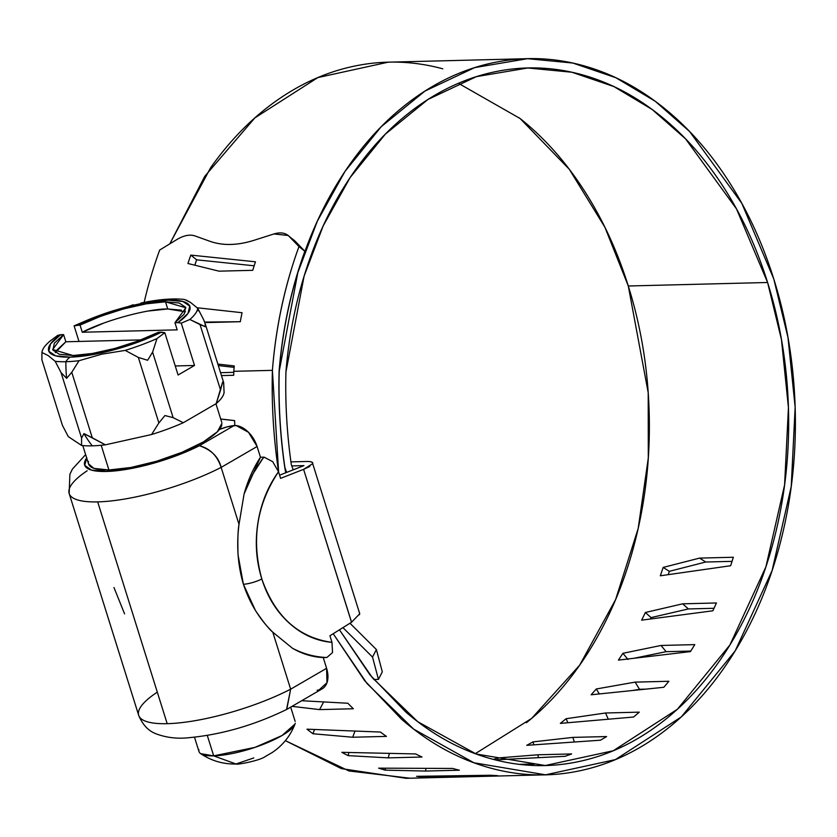<?xml version="1.0" encoding="UTF-8"?>
<svg xmlns="http://www.w3.org/2000/svg" width="837" height="837" viewBox="0 0 837 837"><rect width="100%" height="100%" fill="white"/><g stroke="black" fill="none" stroke-linecap="round" stroke-linejoin="round"><path stroke-width="1.26" d="M526.4 722.739C552.755 701.594 575.479 674.622 594.584 641.843C613.678 609.054 627.917 572.56 637.292 532.353C646.677 492.156 650.59 450.84 649.041 408.414C647.493 365.989 640.577 325.174 628.294 285.992L767.602 282.498L781.455 339.56L788.433 407.577L784.593 484.905L765.928 566.775L729.927 644.961L677.405 709.242L613.28 750.737L545.264 765.52L476.107 753.991L417.736 721.693L372.434 677.824L339.445 629.811L369.964 674.863L405.694 711.921C431.923 734.541 460.13 750.088 490.294 758.563C520.468 767.037 550.652 767.885 580.868 761.115C611.073 754.336 639.353 740.379 665.708 719.234C692.063 698.089 714.788 671.128 733.882 638.338C752.986 605.559 767.226 569.055 776.6 528.858C785.985 488.662 789.898 447.345 788.349 404.92C786.801 362.484 779.885 321.68 767.602 282.498C756.502 247.061 741.603 214.942 722.906 186.128C704.21 157.325 682.72 133.365 658.426 114.25C634.132 95.125 608.321 81.869 581.004 74.462C553.686 67.065 526.306 65.914 498.862 71.019C471.419 76.115 445.368 87.205 420.718 104.259C396.058 121.323 374.108 143.462 354.857 170.675C335.616 197.888 320.09 228.731 308.288 263.216C296.486 297.69 289.037 333.963 285.93 372.036L304.093 276.137L323.145 225.99L350.128 177.559L385.302 134.171L427.989 99.436L476.379 76.648L527.76 67.985L571.891 72.233L613.877 86.567L652.138 109.459L685.587 138.879L736.529 208.957L767.602 282.498L628.294 285.992L604.931 227.308L569.317 169.304L520.122 118.53L458.446 83.313M410.036 778.222L348.998 770.961L285.365 740.661L341.391 768.628L406.196 778.316L545.504 774.821L473.93 762.779L413.656 729.121L367.004 683.515L333.189 633.724L364.576 680.575L401.436 719.119C428.345 742.513 457.305 758.625 488.306 767.466C519.306 776.297 550.338 777.291 581.412 770.438C612.485 763.585 641.581 749.324 668.711 727.656C695.84 705.999 719.234 678.336 738.904 644.668C758.584 611 773.252 573.502 782.93 532.186C792.597 490.869 796.646 448.402 795.066 404.784C793.486 361.155 786.393 319.2 773.765 278.92L787.973 337.437L795.15 407.211L791.227 486.548L772.101 570.583L735.179 650.893L681.266 716.943L615.394 759.609L545.504 774.821M490.848 775.25A358.184 258.811 88.6 0 0 497.576 775.637L423.334 776.945A358.184 258.811 -91.4 0 1 416.617 776.328L490.848 775.25M452.723 768.45A358.184 258.811 88.6 0 0 459.346 770.207L425.583 771.055L385.208 770.145A358.184 258.811 -91.4 0 1 378.617 768.157L452.723 768.45M415.644 753.938A358.184 258.811 88.6 0 0 422.015 757.025L388.263 757.872L348.129 755.633A358.184 258.811 -91.4 0 1 341.81 752.327L415.644 753.938M380.427 732.051A358.184 258.811 88.6 0 0 386.422 736.393L352.67 737.24L312.912 733.746A358.184 258.811 -91.4 0 1 307.001 729.184L380.427 732.051M301.697 700.726L347.857 703.247A358.184 258.811 88.6 0 0 353.34 708.761L319.577 709.609L292.019 706.355M599.334 693.936L596.3 688.977L591.121 694.783L663.814 687.282L668.878 681.276L635.126 682.124L639.499 689.29L645.819 689.133L632.95 690.462M628.001 659.504L622.916 653.299L618.428 660.111L690.431 651.604L694.794 644.616L661.031 645.463L666.116 651.678L690.776 651.06L666.116 651.678L634.143 658.259M645.369 612.485L682.678 603.822L688.359 608.938L651.05 617.601L645.369 612.485L641.665 620.165L712.883 610.79L716.43 602.975L682.678 603.822L688.359 608.938L714.034 608.29L688.359 608.938L651.05 617.601A358.184 258.811 -91.4 0 1 650.38 619.014M663.155 567.423L699.586 558.101L705.727 562.014L669.307 571.336L663.155 567.423L660.32 575.793L730.67 565.728L733.338 557.254L699.586 558.101L705.727 562.014L732.072 561.355L705.727 562.014L669.307 571.336A358.184 258.811 -91.4 0 1 668.198 574.663M288.273 235.521L289.299 236.463C285.605 232.822 280.479 231.985 273.929 233.952L288.231 235.49L298.987 246.549L289.299 236.463L295.158 241.192L304.846 251.267L298.987 246.549C284.747 285.49 275.886 326.754 272.402 370.352L233.805 371.314L272.402 370.352L278.627 472.089A419.651 303.214 -91.4 0 1 272.402 370.352A367.642 265.643 -91.4 0 1 298.987 246.549L304.846 251.267C291.098 289.006 282.519 328.983 279.108 371.189C278.261 403.528 280.144 435.617 284.779 467.454L285.71 472.769L284.779 467.454C280.165 435.617 278.271 403.528 279.108 371.189C282.54 329.087 291.119 289.121 304.846 251.267L293.546 239.769M220.727 419.065L234.569 420.624M233.805 371.314A419.651 303.214 88.6 0 0 233.711 375.279L221.47 375.593L233.711 375.279A419.651 303.214 -91.4 0 1 233.805 371.314A367.642 265.643 -91.4 0 1 234.266 365.936A367.642 265.643 88.6 0 0 233.805 371.314M220.706 419.002L234.569 420.572A419.651 303.214 88.6 0 0 234.873 425.478A419.651 303.214 -91.4 0 1 234.569 420.572L220.706 419.002M218.331 365.57L234.14 367.359L218.331 365.56M199.122 310.789L197.134 310.569M194.822 265.183L196.643 259.826L254.166 265.789L196.643 259.826L190.784 255.097L255.452 261.803A367.642 265.643 88.6 0 0 252.764 270.32L219.012 271.167L187.938 263.498A367.642 265.643 -91.4 0 1 190.784 255.097L196.643 259.826A358.341 258.915 -91.4 0 0 194.822 265.183M217.861 364.085L234.266 365.936L217.861 364.085M273.929 233.952L254.249 240.229C237.624 245.492 222.904 245.858 210.077 241.338L195.021 235.929C189.915 234.255 184.004 235.375 177.298 239.277L159.679 250.043A367.642 265.643 88.6 0 0 144.142 302.377A367.642 265.643 -91.4 0 1 159.679 250.043M206.551 322.559L240.303 321.711A367.642 265.643 -91.4 0 1 242.05 312.714L197.218 307.775L242.05 312.714A367.642 265.643 88.6 0 0 240.303 321.711L204.657 322.078M169.827 243.797L210.579 167.808C230.332 139.831 252.868 117.075 278.177 99.53C303.496 81.984 330.238 70.58 358.424 65.317C386.61 60.055 414.733 61.227 442.794 68.812M382.917 768.178L385.438 768.418M475.27 753.687L531.6 718.449L579.622 665.237L615.603 599.595L638.192 528.419L648.298 457.975L648.215 392.752L628.294 285.992C617.193 250.556 602.295 218.436 583.598 189.633C564.912 160.819 543.412 136.86 519.118 117.745M286.641 472.413L284.915 467.59C280.269 435.711 278.365 403.58 279.223 371.199C282.383 332.09 290.01 294.823 302.105 259.397C314.199 223.971 330.123 192.28 349.887 164.303C369.64 136.337 392.176 113.581 417.485 96.025C442.804 78.479 469.547 67.075 497.733 61.823C525.918 56.56 554.042 57.722 582.102 65.317C610.163 72.903 636.664 86.504 661.617 106.132C686.581 125.759 708.657 150.367 727.855 179.955C747.054 209.532 762.361 242.521 773.765 278.92L741.864 203.422L689.583 131.482L655.235 101.267L615.959 77.768L572.843 63.047L527.519 58.684L474.736 67.598L425.018 91.024L381.17 126.732L345.043 171.344L317.349 221.135L297.815 272.674L279.223 371.199A410.193 296.382 -91.4 0 0 284.915 467.59L286.641 472.413M285.93 372.036C285.135 403.152 286.934 434.037 291.328 464.692L293.18 469.839L291.328 464.692C286.945 434.037 285.145 403.152 285.93 372.036M349.96 623.241L376.388 649.554L372.517 657.076L342.94 627.635L372.517 657.076L378.45 679.382L372.517 657.076L376.388 649.554L382.31 671.86L378.45 679.382L373.825 679.498L378.45 679.382L382.31 671.86L376.388 649.554L349.96 623.241M255.452 261.803L190.784 255.097A367.642 265.643 88.6 0 0 187.938 263.498L219.012 271.167L252.764 270.32A367.642 265.643 -91.4 0 1 255.452 261.803M177.298 239.277C184.004 235.375 189.915 234.255 195.021 235.929M254.249 240.229C237.635 245.471 222.904 245.837 210.077 241.338M524.506 58.757L388.211 62.179L317.861 77.579L254.856 117.902L204.803 176.262L169.848 243.787M220.549 372.674L233.774 372.339L220.549 372.674M383.336 768.178L385.438 768.376M567.894 722.739L566.094 718.721L605.517 712.998L566.094 718.721L560.34 723.388L633.609 717.027L639.269 712.151L605.517 712.998L608.311 719.224L605.517 712.998L639.269 712.151M535.094 763.951L519.453 764.338L535.094 763.951L526.347 765.018M495.284 759.891L565.163 756.292L571.64 753.938L537.877 754.786L497.649 757.987L493.38 759.4M533.891 744.836L532.97 741.896L572.864 737.397L532.97 741.896L526.755 745.328L600.485 740.201L606.616 736.55L572.864 737.397L574.318 742.021L572.864 737.397L606.616 736.55M600.485 740.201L526.755 745.328M565.163 756.292L495.263 759.891M497.994 759.745L497.649 757.987L537.877 754.786L538.442 757.663L537.877 754.786L571.64 753.938M528.419 764.945L526.327 765.008M457.065 776.579L457.839 776.558M497.576 775.637L463.813 776.485L463.834 775.669L463.813 776.485L423.334 776.945L423.355 776.234M459.346 770.207L425.583 771.055L425.939 768.376L425.583 771.055L385.208 770.145L385.47 768.188M422.015 757.025L388.263 757.872L389.383 753.394L388.263 757.872L348.129 755.633L348.914 752.494M386.422 736.393L352.67 737.24L355.003 731.078L352.67 737.24L312.912 733.746L314.524 729.487M353.34 708.761L319.577 709.609L323.532 702.159L319.577 709.609L292.05 706.334M633.609 717.027L560.34 723.388M663.814 687.282L591.121 694.783M596.3 688.977L635.126 682.124L668.878 681.276M635.126 682.124L639.499 689.29L632.751 690.483M690.431 651.604L618.428 660.111M622.916 653.299L661.031 645.463L694.794 644.616M661.031 645.463L666.116 651.678L633.996 658.269M712.883 610.79L641.665 620.165M682.678 603.822L716.43 602.975M730.67 565.728L660.32 575.793M699.586 558.101L733.338 557.254M263.707 457.159L260.453 457.243L257.095 446.508L260.453 457.243L244.09 493.966L252.565 474.495L263.707 457.159L260.453 457.243A119.304 86.201 88.6 0 0 244.09 493.966L239.005 524.38C237.928 530.166 237.603 540.336 238.053 554.9L243.4 584.289A15.505 3.944 -17.4 0 0 261.835 578.995C251.131 540.189 256.687 504.439 278.522 471.754L272.716 461.7L264.115 457.159L261.96 459.482L252.565 474.495L244.09 493.966L239.005 524.38L221.146 467.391A97.699 24.859 162.6 0 1 97.678 501.886L167.191 723.681A97.699 24.859 -17.4 0 0 290.648 689.186L272.789 632.186C259.575 619.307 249.782 603.341 243.4 584.289C237.813 565.121 236.348 545.149 239.005 524.38L221.146 467.391L257.095 446.508L221.146 467.391C217.306 455.757 210.056 448.527 199.394 445.723L234.151 425.531L236.118 425.531L227.183 426.86L219.869 429.318A15.505 3.944 162.6 0 1 234.151 425.531L199.394 445.723C211.405 449.825 218.656 457.054 221.146 467.391A97.699 24.859 -17.4 0 1 97.678 501.886A97.699 24.859 162.6 0 1 69.168 493.516A97.699 24.859 162.6 0 1 87.194 470.75M317.108 690.253L318.991 689.991L326.985 682.71L326.597 668.303L323.239 657.568L326.89 657.463L332.54 652.546L331.996 642.377L329.924 635.764L351.53 622.268L359.732 613.751L312.703 463.688C312.829 462.076 310.621 461.344 306.07 461.501L290.931 461.878L306.07 461.501C310.987 461.375 313.205 462.108 312.703 463.688L303.601 469.337L280.594 478.366L278.522 471.754C267.767 486.663 260.882 503.769 257.88 523.062C254.877 542.355 256.195 560.999 261.835 578.995A15.505 3.944 162.6 0 1 243.4 584.289L255.494 610.571C263.121 621.765 268.886 628.974 272.789 632.186L292.437 648.236C302.314 653.969 312.588 657.076 323.239 657.568L326.482 657.484C314.618 656.993 303.266 653.906 292.437 648.236A119.304 86.201 88.6 0 0 323.239 657.568L326.597 668.303L290.648 689.186L286.767 709.399M279.6 475.175L303.967 465.613L291.768 465.916L303.967 465.613L279.6 475.175M326.89 657.463L332.53 652.546L331.996 642.377C298.443 637.658 275.049 616.534 261.835 578.995C267.474 596.99 276.608 611.69 289.225 623.094C301.843 634.498 316.104 640.922 331.996 642.377L329.924 635.764L351.53 622.268L303.601 469.337L280.594 478.366L278.522 471.754L272.716 461.7L264.115 457.159M359.502 614.745L359.491 612.307M326.482 657.484C314.618 656.993 303.266 653.906 292.437 648.236L272.789 632.186L290.648 689.186L286.536 709.525C254.27 725.208 221.69 734.604 188.817 737.711C177.109 738.998 165.977 737.627 155.441 733.589C154.657 733.034 144.916 730.45 138.67 715.3A97.699 24.859 -17.4 0 0 167.191 723.681L97.678 501.886A97.699 24.859 -17.4 0 1 70.423 495.797M257.095 446.508L248.516 432.3L236.118 425.531A23.258 14.951 -120.2 0 1 257.095 446.508M86.839 457.755L84.725 465.351L91.515 470.132L106.362 471.472L127.402 469.222L151.978 463.667L177.025 455.485L199.394 445.723A74.441 18.948 162.6 0 1 116.929 470.718A74.441 18.948 162.6 0 1 86.441 458.299M322.308 688.757A23.258 14.951 -120.2 0 0 326.597 668.303L290.648 689.186A97.699 24.859 162.6 0 1 167.191 723.681A97.699 24.859 162.6 0 1 139.936 717.581A97.699 24.859 162.6 0 1 156.697 692.544M124.577 613.866L113.958 587.501M309.868 466.397L303.601 469.337L351.582 622.236M205.264 323.94L203.569 319.535L205.055 323.228L205.337 326.744L200.033 324.568L220.56 390.084L222.652 382.017L223.688 382.687L224.075 392.407A81.409 20.716 162.6 0 1 216.197 403.622L183.313 422.716A81.409 20.716 162.6 0 1 151.57 434.529L105.42 444.824L83.951 433.608A110.254 79.661 88.6 0 0 92.258 445.839A81.409 20.716 -17.4 0 0 105.42 444.824L92.29 437.793L71.762 372.287L79.055 360.705A81.409 20.716 162.6 0 1 65.893 361.71A110.254 79.661 88.6 0 0 66.625 378.345L71.762 372.287L79.055 360.705L101.716 354.197L125.205 350.4A81.409 20.716 -17.4 0 0 156.958 338.598L164.826 332.707L161.489 332.163A74.012 18.832 162.6 0 1 70.245 357.137A15.505 11.205 88.6 0 0 65.893 361.71A81.409 20.716 -17.4 0 0 79.055 360.705L101.716 354.197L125.205 350.4L138.346 357.43L158.873 422.947L164.941 415.539L173.123 417.642L152.596 352.136L156.958 338.598L164.826 332.707L178.093 375.018L194.519 365.466L181.263 323.155L189.842 319.493L200.033 324.568L220.56 390.084L216.197 403.622L183.313 422.716L173.123 417.642L152.596 352.136L147.626 360.276L138.346 357.43L158.873 422.947L151.57 434.529L105.42 444.824A81.409 20.716 162.6 0 1 92.258 445.839A81.409 20.716 162.6 0 1 81.555 445.43L68.278 436.621L62.43 425.363L41.902 359.858L41.923 352.492L48.127 355.547L55.19 361.302L61.038 372.559L81.576 438.065L83.951 433.608L92.29 437.793L71.762 372.287L66.625 378.345L61.038 372.559L81.576 438.065L81.555 445.43L68.278 436.621L62.43 425.363L41.902 359.858L62.43 425.363M148.306 311.019L167.735 308.968L165.496 301.812L185.856 307.796L174.943 322.695L177.182 329.851L82.277 332.237L80.038 325.08C102.721 313.237 145.575 301.571 165.496 301.812L167.735 308.968C147.825 308.727 104.96 320.393 82.277 332.237L80.038 325.08L100.827 316.208L123.824 308.832L146.276 303.831L165.496 301.812L179.17 303.004L185.657 307.284L184.192 314.116L174.943 322.695L177.915 322.622L188.011 313.415L189.737 306.07L182.885 301.466L168.3 300.18L147.751 302.356L123.73 307.723L99.174 315.643L77.056 325.154L80.038 325.08L74.106 325.844L78.992 341.454L74.106 325.844L77.056 325.154A74.012 18.832 162.6 0 1 168.3 300.18A74.012 18.832 162.6 0 1 177.915 322.622L174.943 322.695L177.182 329.851L82.277 332.237L103.296 323.281M88.471 461.459A69.774 17.755 -17.4 0 0 108.925 469.986L102.009 447.889M198.924 749.701A50.398 12.827 -17.4 0 0 213.697 755.863L207.294 735.451L213.697 755.863L200.671 753.645C211.353 760.823 223.113 764.265 235.971 763.993L213.697 755.863L235.971 763.993L253.799 757.935M41.902 359.858L41.923 352.492A81.409 20.716 162.6 0 1 41.955 352.199A81.409 20.716 162.6 0 1 49.791 341.287L57.669 335.396L49.791 341.287A81.409 20.716 -17.4 0 0 48.86 342.113A81.409 20.716 -17.4 0 0 41.923 352.492L48.127 355.547L55.19 361.302A81.409 20.716 -17.4 0 0 65.893 361.71A15.505 11.205 -91.4 0 1 70.245 357.137A74.012 18.832 162.6 0 1 60.63 334.695L57.669 335.396L63.602 334.622L60.63 334.695L50.544 343.902L48.818 351.247L55.66 355.851L70.245 357.137L90.804 354.972L114.815 349.594L139.371 341.674L161.489 332.163L158.507 332.247L137.728 341.109L114.721 348.485L92.269 353.486L73.06 355.505L59.385 354.313L52.888 350.044L54.353 343.201L63.602 334.622L65.851 341.778L140.94 339.895L65.851 341.778L55.315 352.628M114.418 310.37A81.409 20.716 162.6 0 0 82.675 322.182L74.106 325.844L133.24 304.752M221.931 423.292L217.39 431.735L203.37 441.926L182.016 452.294L156.561 461.26L130.907 467.475L108.925 469.986L93.995 468.406L88.523 463.855M235.971 763.993C236.107 765.102 259.826 760.676 265.109 756.638L272.255 752.494C282.833 745.348 290.408 735.88 294.98 724.089L281.996 735.545L254.982 747.378L213.697 755.863A50.398 12.827 -17.4 0 0 264.691 743.811A50.398 12.827 -17.4 0 0 295.231 723.241M101.193 445.284L108.925 469.986A69.774 17.755 -17.4 0 0 179.536 453.298A69.774 17.755 -17.4 0 0 221.826 424.809M140.888 303.046L148.191 301.623C162.504 299.081 174.598 298.359 184.475 299.479L190.648 302.523L186.17 299.981M203.569 319.535L197.71 308.278L190.648 302.523L197.71 308.278A81.409 20.716 162.6 0 1 189.842 319.493A81.409 20.716 -17.4 0 0 197.71 308.278L203.569 319.535M205.337 326.744L189.842 319.493L181.263 323.155L177.915 322.622L181.263 323.155L194.519 365.466L175.247 365.957L194.519 365.466L178.093 375.018L164.826 332.707L158.507 332.247C143.033 340.492 101.905 354.825 73.06 355.505L52.689 349.521L63.602 334.622L65.851 341.778L56.592 350.358M185.479 311.845L167.735 308.968L181.409 310.161M160.578 300.075A81.409 20.716 162.6 0 1 184.443 299.479M55.19 361.302L61.038 372.559L66.625 378.345A110.254 79.661 -91.4 0 1 65.893 361.71A81.409 20.716 162.6 0 1 55.19 361.302M125.205 350.4L138.346 357.43L147.626 360.276L152.596 352.136L156.958 338.598A81.409 20.716 162.6 0 1 125.205 350.4M224.075 392.407L223.625 382.488M222.652 382.017L216.197 403.622A81.409 20.716 -17.4 0 0 224.044 392.71L224.138 391.967M92.258 445.839A110.254 79.661 -91.4 0 1 83.951 433.608L81.576 438.065L81.555 445.43A81.409 20.716 -17.4 0 0 92.258 445.839M173.123 417.642L164.941 415.539L158.873 422.947L151.57 434.529A81.409 20.716 -17.4 0 0 183.313 422.716L173.123 417.642M527.76 67.985L524.83 68.059M138.67 715.3L69.168 493.506L69.879 474.338L72.39 469.118L85.625 454.617M322.203 688.809L286.965 709.284M82.79 445.556L88.565 464.001M194.498 737.219L198.986 751.542M290.69 707.119L295.158 721.4M215.936 403.769L221.732 422.267M205.055 323.228L223.688 382.687M50.67 340.533L48.902 342.071"/></g></svg>
